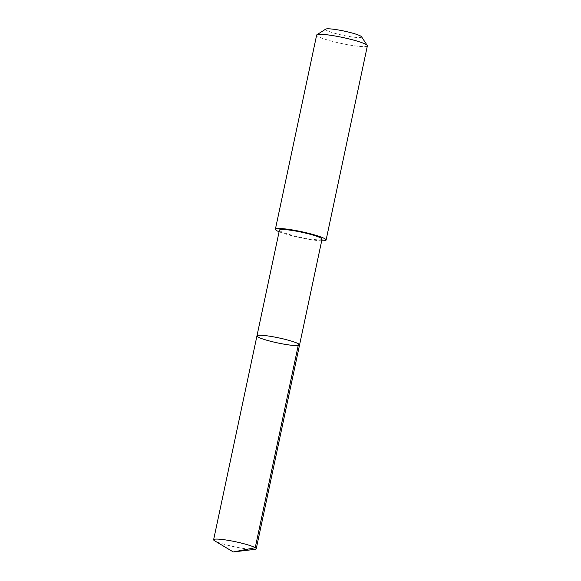 <?xml version="1.0" encoding="UTF-8"?>
<svg xmlns="http://www.w3.org/2000/svg" width="581" height="581" viewBox="0 0 581 581"><rect width="100%" height="100%" fill="white"/><g stroke="black" fill="none" stroke-linecap="round" stroke-linejoin="round"><path stroke-width="0.44" stroke-dasharray="2.9 2.18" d="M256.955 335.891A21.773 2.578 -168 0 0 277.718 342.943A21.773 2.578 -168 0 0 299.556 344.947M254.877 549.357A21.78 2.578 12 0 1 234.39 546.772A21.78 2.578 12 0 1 214.629 540.802M322.034 239.183A21.773 2.578 12 0 1 320.712 239.757A21.773 2.578 12 0 1 296.709 236.402A21.773 2.578 12 0 1 279.439 230.134M321.685 240.81A25.927 3.072 12 0 1 279.091 231.754M367.374 45.855A25.927 3.072 12 0 1 365.798 46.538A25.927 3.072 12 0 1 337.22 42.536A25.927 3.072 12 0 1 316.652 35.071M361.52 36.748A18.439 2.186 12 0 1 360.481 37.511A18.439 2.186 12 0 1 339.101 34.424A18.439 2.186 12 0 1 325.701 29.13"/><path stroke-width="0.87" d="M256.955 335.891L279.439 230.134A21.773 2.578 12 0 1 280.761 229.56A21.773 2.578 12 0 1 304.756 232.916A21.773 2.578 12 0 1 322.034 239.183L299.556 344.947A21.773 2.578 -168 0 0 282.279 338.672A21.773 2.578 -168 0 0 258.276 335.317A21.773 2.578 -168 0 0 256.955 335.891A21.773 2.578 -168 0 0 277.718 342.943A21.773 2.578 -168 0 0 299.556 344.947A21.773 2.578 -168 0 0 282.279 338.672A21.773 2.578 -168 0 0 258.276 335.317A21.773 2.578 -168 0 0 256.955 335.891L213.626 539.72A21.78 2.578 12 0 1 214.948 539.153A21.78 2.578 12 0 1 238.951 542.509A21.78 2.578 12 0 1 256.236 548.776A21.78 2.578 12 0 1 254.914 549.35A21.78 2.578 12 0 1 254.877 549.357L233.293 551.95L214.629 540.802A21.78 2.578 12 0 1 213.626 539.72M279.091 231.754A25.927 3.072 12 0 1 275.379 229.263A25.927 3.072 12 0 1 301.372 231.652A25.927 3.072 12 0 1 326.101 240.04A25.927 3.072 12 0 1 324.525 240.723A25.927 3.072 12 0 1 321.685 240.81M275.379 229.263L316.652 35.071A25.927 3.072 12 0 1 316.906 34.751A25.927 3.072 12 0 1 342.652 37.46A25.927 3.072 12 0 1 367.272 45.456A25.927 3.072 12 0 1 367.374 45.855L326.101 240.04M316.906 34.751L325.701 29.13A18.439 2.186 12 0 1 344.01 31.054A18.439 2.186 12 0 1 361.52 36.748L367.272 45.456M298.561 343.872L255.233 547.701L233.293 551.95M299.556 344.947L256.236 548.776"/></g></svg>
